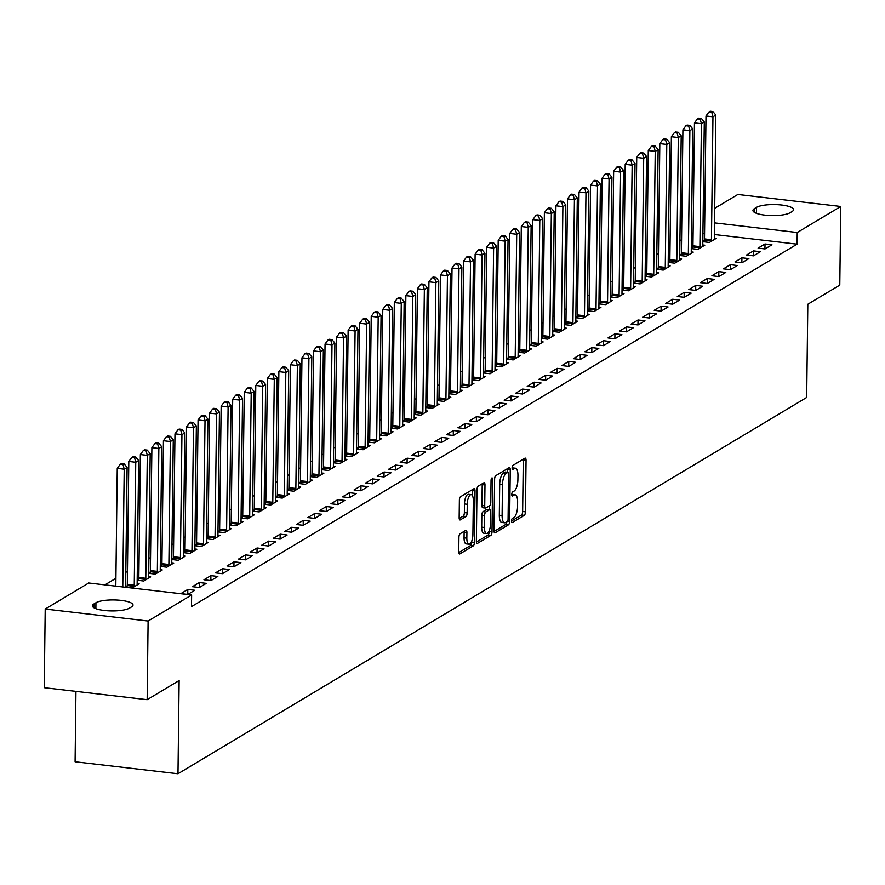 <?xml version="1.0" encoding="UTF-8"?>
<svg xmlns="http://www.w3.org/2000/svg" width="885" height="885" viewBox="0 0 885 885"><rect width="100%" height="100%" fill="white"/><g stroke="black" fill="none" stroke-linecap="round" stroke-linejoin="round"><path stroke-width="1.33" d="M511.453 521.044A2.069 0.763 96.6 0 0 512.006 522.626A2.069 0.763 96.6 0 0 512.227 522.57L524.263 515.369A2.954 1.084 96.6 0 0 525.424 511.829L526.055 460.366A2.954 1.084 96.6 0 0 525.27 458.109A2.954 1.084 96.6 0 0 524.96 458.187L512.924 465.388A2.069 0.763 96.6 0 0 512.105 467.866A2.069 0.763 96.6 0 0 512.658 469.448A2.069 0.763 96.6 0 0 512.869 469.393L514.428 468.464A9.458 3.485 96.6 0 1 515.413 468.209A9.458 3.485 96.6 0 1 517.946 475.433L517.891 479.725A9.458 3.485 96.6 0 1 514.152 491.042L512.592 491.983A2.069 0.763 96.6 0 0 511.773 494.461A2.069 0.763 96.6 0 0 512.338 496.031A2.069 0.763 96.6 0 0 512.548 495.987L514.108 495.047A9.458 3.485 96.6 0 1 515.092 494.803A9.458 3.485 96.6 0 1 517.614 502.027L517.57 506.32A9.458 3.485 96.6 0 1 513.831 517.636L512.271 518.577A2.069 0.763 96.6 0 0 511.453 521.044L521.486 515.048A2.954 1.084 96.6 0 0 522.648 511.508L523.278 460.034A2.954 1.084 96.6 0 0 523.234 459.215M460.089 533.766A2.954 1.084 96.6 0 0 458.917 537.306L458.751 551.742A2.954 1.084 96.6 0 0 459.536 553.999A2.954 1.084 96.6 0 0 459.846 553.922L473.209 545.923A2.954 1.084 96.6 0 0 474.382 542.383L475.013 490.921A2.954 1.084 96.6 0 0 474.216 488.664A2.954 1.084 96.6 0 0 473.917 488.73L460.543 496.739A2.954 1.084 96.6 0 0 459.37 500.279L459.16 517.714A2.954 1.084 96.6 0 0 459.957 519.971A2.954 1.084 96.6 0 0 460.255 519.904L465.986 516.475A2.954 1.084 96.6 0 0 467.147 512.935L467.258 504.284A7.91 2.909 96.6 0 1 471.207 494.615A7.91 2.909 96.6 0 1 473.32 500.656L472.9 534.54A7.91 2.909 96.6 0 1 468.962 544.209A7.91 2.909 96.6 0 1 466.837 538.168L466.915 532.527A2.954 1.084 96.6 0 0 466.118 530.27A2.954 1.084 96.6 0 0 465.809 530.336L460.089 533.766M191.636 594.986L148.105 621.038L45.212 609.046L88.732 582.994L191.636 594.986L191.492 606.634L797.086 244.171L797.23 232.512L714.527 222.876M714.704 208.329L737.847 194.479L840.75 206.47L839.788 285.114L807.817 304.252L806.678 397.476L177.985 773.767L179.124 680.543L147.153 699.681L148.105 621.038M840.75 206.47L797.23 232.512M493.985 530.646A2.954 1.084 96.6 0 0 494.781 532.914A2.954 1.084 96.6 0 0 495.08 532.836L508.455 524.827A2.954 1.084 96.6 0 0 509.627 521.287L510.247 469.824A2.954 1.084 96.6 0 0 509.461 467.568A2.954 1.084 96.6 0 0 509.152 467.645L495.788 475.643A2.954 1.084 96.6 0 0 494.615 479.183L493.985 530.646M490.832 535.381L477.469 543.379A2.954 1.084 96.6 0 1 477.159 543.456A2.954 1.084 96.6 0 1 476.362 541.2L476.993 489.726A2.954 1.084 96.6 0 1 478.166 486.197L483.885 482.767A2.954 1.084 96.6 0 1 484.195 482.69A2.954 1.084 96.6 0 1 484.98 484.947L484.726 505.822A2.954 1.084 96.6 0 0 485.522 508.078A2.954 1.084 96.6 0 0 485.821 508.001L489.626 505.733A2.954 1.084 96.6 0 0 490.788 502.193L491.053 480.466A2.069 0.763 96.6 0 1 492.093 477.933A2.069 0.763 96.6 0 1 492.646 479.515L492.005 531.841A2.954 1.084 96.6 0 1 490.832 535.381L488.055 535.049L476.407 542.018M75.944 691.384L75.092 761.775L177.985 773.767M194.755 590.262L187.808 589.454L180.883 593.603L187.83 594.41L194.755 590.262M127.13 586.003L125.637 586.888M125.637 587.164L132.208 587.928L139.144 583.779L137.142 583.547M217.843 576.445L210.895 575.637L203.97 579.775L210.918 580.593L217.843 576.445M150.218 572.175L148.724 573.071M148.724 573.336L155.295 574.111L162.232 569.962L160.229 569.73M240.941 562.628L233.983 561.809L227.058 565.957L234.005 566.765L240.941 562.628M173.305 558.358L171.812 559.254M171.812 559.519L178.394 560.293L185.319 556.145L183.317 555.913M264.029 548.811L257.07 547.992L250.145 552.14L257.092 552.948L264.029 548.811M196.393 544.54L194.899 545.437M194.899 545.702L201.481 546.465L208.406 542.328L206.404 542.096M287.116 534.982L280.158 534.175L273.233 538.323L280.191 539.131L287.116 534.982M219.48 530.723L217.987 531.62M217.987 531.885L224.569 532.648L231.494 528.5L229.492 528.268M310.204 521.165L303.245 520.358L296.32 524.506L303.278 525.314L310.204 521.165M242.567 516.906L241.074 517.791M241.074 518.068L247.656 518.831L254.581 514.683L252.579 514.451M333.291 507.348L326.333 506.541L319.408 510.689L326.366 511.497L333.291 507.348M265.655 503.089L264.161 503.974M264.161 504.251L270.744 505.014L277.669 500.866L275.666 500.633M356.378 493.531L349.42 492.724L342.495 496.861L349.453 497.68L356.378 493.531M288.742 489.261L287.249 490.157M287.249 490.423L293.831 491.197L300.756 487.049L298.754 486.816M379.466 479.714L372.508 478.896L365.582 483.044L372.541 483.852L379.466 479.714M311.83 475.444L310.336 476.34M310.336 476.606L316.918 477.38L323.844 473.232L321.841 472.999M402.553 465.897L395.595 465.079L388.67 469.227L395.628 470.035L402.553 465.897M334.917 461.627L333.424 462.523M333.424 462.789L340.006 463.552L346.931 459.415L344.929 459.182M425.641 452.069L418.682 451.262L411.757 455.41L418.716 456.217L425.641 452.069M358.005 447.81L356.511 448.706M356.511 448.972L363.093 449.735L370.019 445.586L368.016 445.354M448.728 438.252L441.781 437.444L434.845 441.593L441.803 442.4L448.728 438.252M381.092 433.993L379.599 434.878M379.599 435.154L386.181 435.918L393.106 431.769L391.104 431.537M471.816 424.435L464.868 423.627L457.932 427.776L464.89 428.583L471.816 424.435M404.18 420.176L402.697 421.061M402.686 421.337L409.268 422.101L416.193 417.952L414.191 417.72M494.903 410.618L487.956 409.81L481.02 413.948L487.978 414.766L494.903 410.618M427.278 406.348L425.785 407.244M425.773 407.509L432.356 408.284L439.281 404.135L437.278 403.903M517.99 396.801L511.043 395.982L504.118 400.131L511.065 400.938L517.99 396.801M450.365 392.531L448.872 393.427M448.861 393.692L455.443 394.467L462.368 390.318L460.366 390.086M541.078 382.984L534.131 382.165L527.206 386.314L534.153 387.121L541.078 382.984M473.453 378.714L471.959 379.61M471.948 379.875L478.531 380.638L485.456 376.501L483.453 376.258M564.165 369.156L557.218 368.348L550.293 372.497L557.24 373.304L564.165 369.156M496.54 364.897L495.047 365.793M495.036 366.058L501.618 366.821L508.543 362.673L506.541 362.441M587.253 355.339L580.306 354.531L573.38 358.679L580.328 359.487L587.253 355.339M519.628 351.079L518.134 351.964M518.134 352.241L524.705 353.004L531.631 348.856L529.628 348.624M610.34 341.522L603.393 340.714L596.468 344.862L603.415 345.67L610.34 341.522M542.715 337.251L541.222 338.147M541.222 338.424L547.793 339.187L554.718 335.039L552.716 334.807M633.428 327.704L626.48 326.897L619.555 331.034L626.503 331.853L633.428 327.704M565.803 323.434L564.309 324.33M564.309 324.596L570.88 325.37L577.817 321.222L575.814 320.99M656.515 313.887L649.568 313.069L642.643 317.217L649.59 318.025L656.515 313.887M588.89 309.617L587.397 310.513M587.397 310.779L593.968 311.542L600.904 307.405L598.902 307.172M679.614 300.059L672.655 299.252L665.73 303.4L672.677 304.208L679.614 300.059M611.978 295.8L610.484 296.696M610.484 296.962L617.066 297.725L623.991 293.588L621.989 293.344M702.701 286.242L695.743 285.435L688.818 289.583L695.765 290.391L702.701 286.242M635.065 281.983L633.572 282.879M633.572 283.145L640.154 283.908L647.079 279.76L645.077 279.527M725.788 272.425L718.83 271.618L711.905 275.766L718.852 276.574L725.788 272.425M658.152 268.166L656.659 269.051M656.659 269.328L663.241 270.091L670.166 265.942L668.164 265.71M748.876 258.608L741.918 257.8L734.992 261.938L741.951 262.757L748.876 258.608M681.24 254.338L679.746 255.234M679.746 255.5L686.329 256.274L693.254 252.125L691.251 251.893M771.963 244.791L765.005 243.983L758.08 248.121L765.038 248.939L771.963 244.791M704.327 240.521L702.834 241.417M702.834 241.682L709.416 242.457L716.341 238.308L714.339 238.076M797.086 244.171L714.383 234.525M704.571 233.386L702.933 233.197M693.11 232.821L691.473 233.806M681.572 239.724L679.923 240.709M670.022 246.638L668.385 247.623M658.484 253.552L656.836 254.526M646.935 260.455L645.298 261.44M635.397 267.37L633.748 268.354M623.848 274.273L622.21 275.257M612.309 281.187L610.661 282.171M600.76 288.09L599.123 289.074M589.222 295.004L587.574 295.988M577.673 301.918L576.024 302.902M566.135 308.821L564.486 309.805M554.585 315.735L552.937 316.719M543.047 322.638L541.399 323.622M531.498 329.552L529.849 330.536M519.949 336.466L518.311 337.451M508.41 343.369L506.762 344.353M496.861 350.283L495.224 351.268M485.323 357.186L483.675 358.171M473.774 364.1L472.136 365.085M462.235 371.003L460.587 371.988M450.686 377.917L449.049 378.902M439.148 384.831L437.5 385.816M427.599 391.734L425.962 392.719M416.061 398.648L414.412 399.633M404.511 405.551L402.874 406.536M392.973 412.465L391.325 413.45M381.424 419.379L379.787 420.364M369.886 426.282L368.237 427.267M358.337 433.196L356.688 434.181M346.798 440.099L345.15 441.084M335.249 447.013L333.601 447.998M323.711 453.928L322.063 454.901M312.162 460.831L310.513 461.815M300.612 467.745L298.975 468.729M289.074 474.648L287.426 475.632M277.525 481.562L275.888 482.546M265.987 488.465L264.338 489.449M254.438 495.379L252.8 496.363M242.899 502.293L241.251 503.277M231.35 509.196L229.713 510.18M219.812 516.11L218.164 517.094M208.263 523.013L206.625 523.997M196.724 529.927L195.076 530.912M185.175 536.841L183.538 537.814M173.637 543.744L171.989 544.729M162.088 550.658L160.45 551.643M150.55 557.561L148.901 558.546M139 564.475L137.352 565.46M127.462 571.378L125.814 572.363M115.913 578.292L104.906 584.885M692.789 247.435L691.296 248.331M691.285 248.596L697.867 249.36L704.792 245.211L702.79 244.979M760.414 251.694L753.467 250.886L746.542 255.035L753.489 255.842L760.414 251.694M669.702 261.252L668.208 262.148M668.197 262.414L674.779 263.177L681.704 259.039L679.702 258.807M737.327 265.522L730.379 264.703L723.454 268.852L730.402 269.659L737.327 265.522M646.614 275.069L645.121 275.965M645.11 276.231L651.692 277.005L658.617 272.857L656.615 272.624M714.239 279.339L707.292 278.521L700.356 282.669L707.314 283.477L714.239 279.339M623.516 288.886L622.033 289.782M622.022 290.048L628.604 290.822L635.53 286.674L633.527 286.441M691.152 293.156L684.205 292.349L677.268 296.486L684.227 297.305L691.152 293.156M600.428 302.714L598.935 303.599M598.935 303.876L605.517 304.639L612.442 300.491L610.44 300.258M668.064 306.973L661.106 306.166L654.181 310.314L661.139 311.122L668.064 306.973M577.341 316.531L575.847 317.416M575.847 317.693L582.43 318.456L589.355 314.308L587.352 314.075M644.977 320.79L638.019 319.983L631.093 324.131L638.052 324.939L644.977 320.79M554.253 330.348L552.76 331.244M552.76 331.51L559.342 332.273L566.267 328.125L564.265 327.892M621.889 334.607L614.931 333.8L608.006 337.948L614.964 338.756L621.889 334.607M531.166 344.165L529.673 345.062M529.673 345.327L536.255 346.09L543.18 341.953L541.178 341.721M598.802 348.436L591.844 347.617L584.919 351.765L591.877 352.573L598.802 348.436M508.078 357.983L506.585 358.879M506.585 359.144L513.167 359.918L520.092 355.77L518.09 355.538M575.715 362.253L568.756 361.445L561.831 365.582L568.789 366.401L575.715 362.253M484.991 371.8L483.498 372.696M483.498 372.961L490.08 373.735L497.005 369.587L495.003 369.355M552.627 376.07L545.669 375.262L538.744 379.399L545.702 380.218L552.627 376.07M461.904 385.628L460.41 386.513M460.41 386.789L466.992 387.553L473.917 383.404L471.915 383.172M529.54 389.887L522.581 389.079L515.656 393.228L522.615 394.035L529.54 389.887M438.816 399.445L437.323 400.341M437.323 400.606L443.905 401.37L450.83 397.221L448.828 396.989M506.452 403.704L499.494 402.896L492.569 407.045L499.527 407.852L506.452 403.704M415.729 413.262L414.235 414.158M414.235 414.423L420.817 415.187L427.743 411.049L425.74 410.806M483.365 417.521L476.407 416.713L469.481 420.862L476.429 421.669L483.365 417.521M392.641 427.079L391.148 427.975M391.148 428.24L397.73 429.004L404.655 424.866L402.653 424.634M460.277 431.349L453.319 430.53L446.394 434.679L453.341 435.486L460.277 431.349M369.554 440.896L368.06 441.792M368.06 442.058L374.632 442.832L381.568 438.683L379.565 438.451M437.179 445.166L430.232 444.358L423.307 448.496L430.254 449.315L437.179 445.166M346.466 454.713L344.973 455.609M344.973 455.875L351.544 456.649L358.48 452.5L356.478 452.268M414.091 458.983L407.144 458.176L400.219 462.313L407.166 463.132L414.091 458.983M323.379 468.541L321.886 469.426M321.886 469.703L328.457 470.466L335.382 466.318L333.38 466.085M391.004 472.8L384.057 471.993L377.132 476.141L384.079 476.949L391.004 472.8M300.292 482.358L298.798 483.254M298.798 483.52L305.369 484.283L312.294 480.135L310.292 479.902M367.917 486.617L360.969 485.81L354.044 489.958L360.991 490.766L367.917 486.617M277.204 496.175L275.711 497.071M275.7 497.337L282.282 498.1L289.207 493.963L287.205 493.719M344.829 500.434L337.882 499.627L330.957 503.775L337.904 504.583L344.829 500.434M254.117 509.992L252.623 510.888M252.612 511.154L259.194 511.917L266.12 507.78L264.117 507.548M321.742 514.262L314.794 513.444L307.869 517.592L314.817 518.4L321.742 514.262M231.029 523.809L229.536 524.705M229.525 524.971L236.107 525.745L243.032 521.597L241.03 521.365M298.654 528.079L291.707 527.272L284.782 531.409L291.729 532.228L298.654 528.079M207.942 537.626L206.448 538.523M206.437 538.788L213.019 539.562L219.945 535.414L217.942 535.182M275.567 541.897L268.62 541.089L261.695 545.226L268.642 546.045L275.567 541.897M184.843 551.455L183.361 552.34M183.35 552.616L189.932 553.379L196.857 549.231L194.855 548.999M252.479 555.714L245.532 554.906L238.596 559.054L245.554 559.862L252.479 555.714M161.756 565.272L160.273 566.168M160.262 566.433L166.845 567.197L173.77 563.048L171.767 562.816M229.392 569.531L222.445 568.723L215.509 572.872L222.467 573.679L229.392 569.531M138.668 579.089L137.175 579.985M137.175 580.25L143.757 581.014L150.682 576.876L148.68 576.633M206.305 583.348L199.346 582.54L192.421 586.689L199.379 587.496L206.305 583.348M129.464 608.128A19.271 4.879 -179.3 0 1 107.87 610.794A19.271 4.879 -179.3 0 1 92.394 605.827A19.271 4.879 -179.3 0 1 93.865 603.979L95.945 602.74A19.271 4.879 -179.3 0 1 117.539 600.074A19.271 4.879 -179.3 0 1 133.016 605.052A19.271 4.879 -179.3 0 1 131.544 606.889L129.464 608.128M147.153 699.681L44.25 687.7L45.212 609.046M703.155 215.243L704.803 214.258M756.498 207.378A19.271 4.879 -179.3 0 1 778.092 204.712A19.271 4.879 -179.3 0 1 793.568 209.69A19.271 4.879 -179.3 0 1 792.097 211.526L790.017 212.776A19.271 4.879 -179.3 0 1 768.423 215.442A19.271 4.879 -179.3 0 1 752.947 210.464A19.271 4.879 -179.3 0 1 754.418 208.628L756.498 207.378L756.421 213.307M704.714 221.737L703.077 221.549M765.005 243.983L764.95 248.928M753.467 250.886L753.4 255.831M741.918 257.8L741.862 262.745M730.379 264.703L730.313 269.648M718.83 271.618L718.775 276.562M707.292 278.521L707.226 283.477M695.743 285.435L695.687 290.38M684.205 292.349L684.138 297.294M672.655 299.252L672.6 304.197M661.106 306.166L661.051 311.111M649.568 313.069L649.513 318.014M638.019 319.983L637.963 324.928M626.48 326.897L626.414 331.842M614.931 333.8L614.876 338.745M603.393 340.714L603.327 345.659M591.844 347.617L591.788 352.562M580.306 354.531L580.239 359.476M568.756 361.445L568.701 366.39M557.218 368.348L557.152 373.293M545.669 375.262L545.614 380.207M534.131 382.165L534.064 387.11M522.581 389.079L522.526 394.024M511.043 395.982L510.977 400.938M499.494 402.896L499.439 407.841M487.956 409.81L487.889 414.755M476.407 416.713L476.351 421.658M464.868 423.627L464.802 428.572M453.319 430.53L453.264 435.475M441.781 437.444L441.715 442.389M430.232 444.358L430.176 449.303M418.682 451.262L418.627 456.206M407.144 458.176L407.078 463.12M395.595 465.079L395.54 470.023M384.057 471.993L383.99 476.938M372.508 478.896L372.452 483.852M360.969 485.81L360.903 490.755M349.42 492.724L349.365 497.669M337.882 499.627L337.816 504.572M326.333 506.541L326.277 511.486M314.794 513.444L314.728 518.389M303.245 520.358L303.19 525.303M291.707 527.272L291.641 532.217M280.158 534.175L280.102 539.12M268.62 541.089L268.553 546.034M257.07 547.992L257.015 552.937M245.532 554.906L245.466 559.851M233.983 561.809L233.928 566.765M222.445 568.723L222.378 573.668M210.895 575.637L210.84 580.582M199.346 582.54L199.291 587.485M187.808 589.454L187.742 594.399M515.092 494.803L512.304 494.483A9.458 3.485 96.6 0 0 511.773 494.527M515.413 468.209L512.636 467.888A9.458 3.485 96.6 0 0 512.105 467.933M507.437 472.269L507.47 469.504A2.954 1.084 96.6 0 0 507.426 468.674M494.029 531.476L505.678 524.506A2.954 1.084 96.6 0 0 506.784 521.862M507.26 521.575A2.069 0.763 96.6 0 0 508.078 519.097L508.632 473.917A2.069 0.763 96.6 0 0 508.078 472.336A2.069 0.763 96.6 0 0 507.857 472.391L506.22 473.375A9.458 3.485 96.6 0 0 502.481 484.692L502.105 515.579A9.458 3.485 96.6 0 0 504.627 522.803A9.458 3.485 96.6 0 0 505.612 522.559L507.26 521.575M505.49 472.114A2.069 0.763 96.6 0 0 505.291 472.015A2.069 0.763 96.6 0 0 505.081 472.07L507.857 472.391M504.627 522.803L501.85 522.482A9.458 3.485 96.6 0 1 499.317 515.247L499.693 484.372A9.458 3.485 96.6 0 1 503.432 473.055L505.081 472.07M483.044 507.68A2.954 1.084 96.6 0 1 482.734 507.758A2.954 1.084 96.6 0 1 481.949 505.501L482.203 484.626A2.954 1.084 96.6 0 0 482.159 483.796M489.538 505.777L489.493 509.616M489.228 530.712L489.217 531.509L492.005 531.841M484.46 527.482A7.91 2.909 96.6 0 0 486.584 533.522A7.91 2.909 96.6 0 0 490.522 523.854L490.666 511.917A2.954 1.084 96.6 0 0 489.881 509.66A2.954 1.084 96.6 0 0 489.571 509.738L485.776 512.006A2.954 1.084 96.6 0 0 484.604 515.546L484.46 527.482L481.683 527.161A7.91 2.909 96.6 0 0 483.796 533.201L486.584 533.522M487.381 509.483A2.954 1.084 96.6 0 0 487.104 509.329A2.954 1.084 96.6 0 0 486.794 509.406L489.571 509.738M481.683 527.161L481.827 515.214A2.954 1.084 96.6 0 1 483 511.685L486.794 509.406M488.055 535.049A2.954 1.084 96.6 0 0 489.217 531.509M468.962 544.209L466.174 543.888A7.91 2.909 96.6 0 1 464.061 537.848L464.127 532.195A2.954 1.084 96.6 0 0 464.083 531.376M471.207 494.615L468.419 494.295A7.91 2.909 96.6 0 0 464.47 503.963L467.258 504.284M459.204 518.544L463.198 516.154A2.954 1.084 96.6 0 0 464.371 512.614L464.47 503.963M472.17 495.257L472.236 490.589A2.954 1.084 96.6 0 0 472.192 489.77M458.784 552.572L470.433 545.602A2.954 1.084 96.6 0 0 471.605 542.062L471.605 541.399M714.472 239.426L714.405 239.038A3.009 1.106 -83.4 0 1 714.339 237.999L715.843 115.072L712.956 116.798L705.998 115.99L704.504 238.917A3.009 1.106 -83.4 0 1 704.405 240.056L704.128 241.837M711.783 112.251L712.934 111.565L710.157 111.233L708.996 111.93L711.783 112.251L712.956 116.798L711.452 239.724A3.009 1.106 -83.4 0 1 711.352 240.864L711.286 241.339M712.934 111.565L715.843 115.072M705.998 115.99L708.996 111.93M702.922 246.34L702.867 245.953A3.009 1.106 -83.4 0 1 702.79 244.913L704.294 121.986L701.407 123.712L694.459 122.893L692.955 245.831A3.009 1.106 -83.4 0 1 692.855 246.97L692.579 248.74M700.234 119.165L701.396 118.468L698.608 118.147L697.457 118.833L700.234 119.165L701.407 123.712L699.902 246.638A3.009 1.106 -83.4 0 1 699.814 247.778L699.736 248.243M701.396 118.468L704.294 121.986M694.459 122.893L697.457 118.833M691.384 253.243L691.318 252.856A3.009 1.106 -83.4 0 1 691.251 251.816L692.756 128.889L689.869 130.615L682.91 129.807L681.406 252.734A3.009 1.106 -83.4 0 1 681.317 253.873L681.041 255.654M688.696 126.068L689.846 125.382L687.07 125.05L685.908 125.747L688.696 126.068L689.869 130.615L688.364 253.552A3.009 1.106 -83.4 0 1 688.264 254.681L688.198 255.157M689.846 125.382L692.756 128.889M682.91 129.807L685.908 125.747M679.835 260.157L679.78 259.77A3.009 1.106 -83.4 0 1 679.702 258.73L681.207 135.803L678.319 137.529L671.372 136.721L669.868 259.648A3.009 1.106 -83.4 0 1 669.768 260.787L669.491 262.568M677.147 132.982L678.297 132.285L675.52 131.965L674.37 132.65L677.147 132.982L678.319 137.529L676.815 260.455A3.009 1.106 -83.4 0 1 676.726 261.595L676.649 262.06M678.297 132.285L681.207 135.803M671.372 136.721L674.37 132.65M668.297 267.06L668.23 266.673A3.009 1.106 -83.4 0 1 668.164 265.644L669.668 142.706L666.781 144.432L659.823 143.624L658.318 266.562A3.009 1.106 -83.4 0 1 658.23 267.69L657.942 269.471M665.608 139.885L666.759 139.199L663.982 138.879L662.821 139.564L665.608 139.885L666.781 144.432L665.277 267.37A3.009 1.106 -83.4 0 1 665.177 268.509L665.111 268.974M666.759 139.199L669.668 142.706M659.823 143.624L662.821 139.564M656.747 273.974L656.692 273.587A3.009 1.106 -83.4 0 1 656.615 272.547L658.119 149.62L655.232 151.346L648.285 150.538L646.78 273.465A3.009 1.106 -83.4 0 1 646.681 274.604L646.404 276.385M654.059 146.799L655.21 146.102L652.433 145.782L651.283 146.479L654.059 146.799L655.232 151.346L653.727 274.273A3.009 1.106 -83.4 0 1 653.639 275.412L653.561 275.877M655.21 146.102L658.119 149.62M648.285 150.538L651.283 146.479M645.209 280.877L645.143 280.501A3.009 1.106 -83.4 0 1 645.077 279.461L646.581 156.523L643.694 158.26L636.735 157.441L635.231 280.379A3.009 1.106 -83.4 0 1 635.142 281.507L634.855 283.288M642.521 153.713L643.672 153.016L640.884 152.696L639.733 153.382L642.521 153.713L643.694 158.26L642.189 281.187A3.009 1.106 -83.4 0 1 642.09 282.326L642.012 282.791M643.672 153.016L646.581 156.523M636.735 157.441L639.733 153.382M633.66 287.791L633.605 287.404A3.009 1.106 -83.4 0 1 633.527 286.364L635.032 163.437L632.144 165.163L625.197 164.356L623.693 287.282A3.009 1.106 -83.4 0 1 623.593 288.422L623.317 290.203M630.972 160.616L632.122 159.931L629.346 159.599L628.195 160.296L630.972 160.616L632.144 165.163L630.64 288.09A3.009 1.106 -83.4 0 1 630.551 289.229L630.474 289.705M632.122 159.931L635.032 163.437M625.197 164.356L628.195 160.296M622.122 294.705L622.055 294.318A3.009 1.106 -83.4 0 1 621.989 293.278L623.482 170.351L620.606 172.077L613.648 171.27L612.143 294.196A3.009 1.106 -83.4 0 1 612.055 295.336L611.767 297.117M619.423 167.53L620.584 166.834L617.796 166.513L616.646 167.199L619.423 167.53L620.606 172.077L619.102 295.004A3.009 1.106 -83.4 0 1 619.002 296.143L618.925 296.608M620.584 166.834L623.482 170.351M613.648 171.27L616.646 167.199M610.573 301.608L610.517 301.221A3.009 1.106 -83.4 0 1 610.44 300.192L611.944 177.254L609.057 178.98L602.11 178.173L600.605 301.099A3.009 1.106 -83.4 0 1 600.506 302.239L600.229 304.02M607.884 174.434L609.035 173.748L606.258 173.427L605.108 174.113L607.884 174.434L609.057 178.98L607.553 301.918A3.009 1.106 -83.4 0 1 607.464 303.046L607.387 303.522M609.035 173.748L611.944 177.254M602.11 178.173L605.108 174.113M599.034 308.522L598.968 308.135A3.009 1.106 -83.4 0 1 598.902 307.095L600.395 184.168L597.519 185.894L590.561 185.087L589.056 308.013A3.009 1.106 -83.4 0 1 588.967 309.153L588.68 310.934M596.335 181.348L597.497 180.651L594.709 180.33L593.558 181.027L596.335 181.348L597.519 185.894L596.014 308.821A3.009 1.106 -83.4 0 1 595.915 309.96L595.837 310.425M597.497 180.651L600.395 184.168M590.561 185.087L593.558 181.027M587.485 315.425L587.419 315.038A3.009 1.106 -83.4 0 1 587.352 314.009L588.857 191.071L585.97 192.808L579.022 191.99L577.518 314.927A3.009 1.106 -83.4 0 1 577.418 316.056L577.142 317.837M584.797 188.251L585.947 187.565L583.171 187.244L582.02 187.93L584.797 188.251L585.97 192.808L584.465 315.735A3.009 1.106 -83.4 0 1 584.365 316.874L584.299 317.339M585.947 187.565L588.857 191.071M579.022 191.99L582.02 187.93M575.947 322.339L575.881 321.952A3.009 1.106 -83.4 0 1 575.814 320.912L577.308 197.986L574.42 199.711L567.473 198.904L565.969 321.83A3.009 1.106 -83.4 0 1 565.869 322.97L565.592 324.751M573.248 195.165L574.409 194.479L571.621 194.147L570.471 194.844L573.248 195.165L574.42 199.711L572.927 322.638A3.009 1.106 -83.4 0 1 572.827 323.777L572.75 324.253M574.409 194.479L577.308 197.986M567.473 198.904L570.471 194.844M564.398 329.253L564.331 328.866A3.009 1.106 -83.4 0 1 564.265 327.826L565.769 204.9L562.882 206.625L555.924 205.807L554.43 328.744A3.009 1.106 -83.4 0 1 554.331 329.884L554.054 331.665M561.709 202.079L562.86 201.382L560.083 201.061L558.922 201.747L561.709 202.079L562.882 206.625L561.378 329.552A3.009 1.106 -83.4 0 1 561.278 330.691L561.212 331.156M562.86 201.382L565.769 204.9M555.924 205.807L558.922 201.747M552.859 336.156L552.793 335.769A3.009 1.106 -83.4 0 1 552.727 334.729L554.22 211.803L551.333 213.528L544.386 212.721L542.881 335.647A3.009 1.106 -83.4 0 1 542.782 336.787L542.505 338.568M550.16 208.982L551.322 208.296L548.534 207.964L547.384 208.661L550.16 208.982L551.333 213.528L549.839 336.466A3.009 1.106 -83.4 0 1 549.74 337.594L549.662 338.07M551.322 208.296L554.22 211.803M544.386 212.721L547.384 208.661M541.31 343.07L541.244 342.683A3.009 1.106 -83.4 0 1 541.178 341.643L542.682 218.717L539.795 220.442L532.836 219.635L531.343 342.561A3.009 1.106 -83.4 0 1 531.243 343.701L530.967 345.482M538.622 215.896L539.773 215.199L536.996 214.878L535.834 215.564L538.622 215.896L539.795 220.442L538.29 343.369A3.009 1.106 -83.4 0 1 538.191 344.508L538.124 344.973M539.773 215.199L542.682 218.717M532.836 219.635L535.834 215.564M529.772 349.973L529.706 349.586A3.009 1.106 -83.4 0 1 529.628 348.557L531.133 225.62L528.245 227.345L521.298 226.538L519.794 349.475A3.009 1.106 -83.4 0 1 519.694 350.604L519.418 352.385M527.073 222.799L528.234 222.113L525.447 221.792L524.296 222.478L527.073 222.799L528.245 227.345L526.752 350.283A3.009 1.106 -83.4 0 1 526.652 351.422L526.575 351.887M528.234 222.113L531.133 225.62M521.298 226.538L524.296 222.478M518.223 356.887L518.156 356.5A3.009 1.106 -83.4 0 1 518.09 355.46L519.595 232.534L516.707 234.259L509.749 233.452L508.255 356.378A3.009 1.106 -83.4 0 1 508.156 357.518L507.879 359.299M515.535 229.713L516.685 229.016L513.908 228.695L512.747 229.392L515.535 229.713L516.707 234.259L515.203 357.186A3.009 1.106 -83.4 0 1 515.103 358.325L515.037 358.79M516.685 229.016L519.595 232.534M509.749 233.452L512.747 229.392M506.674 363.801L506.618 363.414A3.009 1.106 -83.4 0 1 506.541 362.374L508.045 239.448L505.158 241.174L498.211 240.355L496.706 363.292A3.009 1.106 -83.4 0 1 496.607 364.432L496.33 366.202M503.985 236.627L505.147 235.93L502.359 235.609L501.209 236.295L503.985 236.627L505.158 241.174L503.665 364.1A3.009 1.106 -83.4 0 1 503.565 365.24L503.488 365.704M505.147 235.93L508.045 239.448M498.211 240.355L501.209 236.295M495.135 370.704L495.069 370.317A3.009 1.106 -83.4 0 1 495.003 369.277L496.507 246.351L493.62 248.077L486.661 247.269L485.168 370.195A3.009 1.106 -83.4 0 1 485.069 371.335L484.792 373.116M492.447 243.53L493.598 242.844L490.821 242.512L489.659 243.209L492.447 243.53L493.62 248.077L492.115 371.014A3.009 1.106 -83.4 0 1 492.016 372.142L491.949 372.618M493.598 242.844L496.507 246.351M486.661 247.269L489.659 243.209M483.586 377.618L483.531 377.231A3.009 1.106 -83.4 0 1 483.453 376.191L484.958 253.265L482.071 254.991L475.123 254.183L473.619 377.11A3.009 1.106 -83.4 0 1 473.519 378.249L473.243 380.03M480.898 250.444L482.059 249.747L479.272 249.426L478.121 250.112L480.898 250.444L482.071 254.991L480.566 377.917A3.009 1.106 -83.4 0 1 480.478 379.057L480.4 379.521M482.059 249.747L484.958 253.265M475.123 254.183L478.121 250.112M472.048 384.521L471.982 384.134A3.009 1.106 -83.4 0 1 471.915 383.105L473.42 260.168L470.532 261.894L463.574 261.086L462.07 384.013A3.009 1.106 -83.4 0 1 461.981 385.152L461.704 386.933M469.36 257.347L470.51 256.661L467.734 256.34L466.572 257.026L469.36 257.347L470.532 261.894L469.028 384.831A3.009 1.106 -83.4 0 1 468.928 385.971L468.862 386.435M470.51 256.661L473.42 260.168M463.574 261.086L466.572 257.026M460.499 391.435L460.443 391.048A3.009 1.106 -83.4 0 1 460.366 390.008L461.87 267.082L458.983 268.808L452.036 268L450.531 390.927A3.009 1.106 -83.4 0 1 450.432 392.066L450.155 393.847M457.81 264.261L458.961 263.564L456.184 263.243L455.034 263.94L457.81 264.261L458.983 268.808L457.479 391.734A3.009 1.106 -83.4 0 1 457.39 392.874L457.313 393.338M458.961 263.564L461.87 267.082M452.036 268L455.034 263.94M448.96 398.338L448.894 397.951A3.009 1.106 -83.4 0 1 448.828 396.923L450.332 273.985L447.445 275.722L440.487 274.903L438.982 397.841A3.009 1.106 -83.4 0 1 438.894 398.969L438.606 400.75M446.272 271.164L447.423 270.478L444.646 270.157L443.485 270.843L446.272 271.164L447.445 275.722L445.94 398.648A3.009 1.106 -83.4 0 1 445.841 399.788L445.774 400.252M447.423 270.478L450.332 273.985M440.487 274.903L443.485 270.843M437.411 405.253L437.356 404.865A3.009 1.106 -83.4 0 1 437.278 403.826L438.783 280.899L435.896 282.625L428.948 281.817L427.444 404.744A3.009 1.106 -83.4 0 1 427.344 405.883L427.068 407.664M434.723 278.078L435.874 277.392L433.097 277.06L431.946 277.757L434.723 278.078L435.896 282.625L434.391 405.551A3.009 1.106 -83.4 0 1 434.303 406.691L434.225 407.166M435.874 277.392L438.783 280.899M428.948 281.817L431.946 277.757M425.873 412.167L425.807 411.779A3.009 1.106 -83.4 0 1 425.74 410.74L427.245 287.813L424.358 289.539L417.399 288.731L415.895 411.658A3.009 1.106 -83.4 0 1 415.806 412.797L415.519 414.578M423.185 284.992L424.335 284.295L421.548 283.974L420.397 284.66L423.185 284.992L424.358 289.539L422.853 412.465A3.009 1.106 -83.4 0 1 422.753 413.605L422.676 414.069M424.335 284.295L427.245 287.813M417.399 288.731L420.397 284.66M414.324 419.07L414.269 418.682A3.009 1.106 -83.4 0 1 414.191 417.643L415.696 294.716L412.808 296.442L405.861 295.634L404.356 418.561A3.009 1.106 -83.4 0 1 404.257 419.7L403.98 421.481M411.636 291.895L412.786 291.209L410.009 290.877L408.859 291.574L411.636 291.895L412.808 296.442L411.304 419.379A3.009 1.106 -83.4 0 1 411.215 420.508L411.138 420.983M412.786 291.209L415.696 294.716M405.861 295.634L408.859 291.574M402.786 425.984L402.719 425.596A3.009 1.106 -83.4 0 1 402.653 424.557L404.146 301.63L401.27 303.356L394.312 302.548L392.807 425.475A3.009 1.106 -83.4 0 1 392.719 426.614L392.431 428.395M400.086 298.809L401.248 298.112L398.46 297.791L397.31 298.477L400.086 298.809L401.27 303.356L399.766 426.282A3.009 1.106 -83.4 0 1 399.666 427.422L399.589 427.886M401.248 298.112L404.146 301.63M394.312 302.548L397.31 298.477M391.236 432.887L391.181 432.499A3.009 1.106 -83.4 0 1 391.104 431.471L392.608 308.533L389.721 310.27L382.774 309.451L381.269 432.389A3.009 1.106 -83.4 0 1 381.169 433.517L380.893 435.298M388.548 305.712L389.699 305.026L386.922 304.705L385.772 305.391L388.548 305.712L389.721 310.27L388.216 433.196A3.009 1.106 -83.4 0 1 388.128 434.336L388.05 434.8M389.699 305.026L392.608 308.533M382.774 309.451L385.772 305.391M379.698 439.801L379.632 439.414A3.009 1.106 -83.4 0 1 379.565 438.374L381.059 315.447L378.183 317.173L371.224 316.365L369.72 439.292A3.009 1.106 -83.4 0 1 369.631 440.431L369.344 442.212M376.999 312.626L378.16 311.94L375.373 311.608L374.222 312.305L376.999 312.626L378.183 317.173L376.678 440.099A3.009 1.106 -83.4 0 1 376.579 441.239L376.501 441.703M378.16 311.94L381.059 315.447M371.224 316.365L374.222 312.305M368.149 446.715L368.083 446.328A3.009 1.106 -83.4 0 1 368.016 445.288L369.521 322.361L366.633 324.087L359.686 323.268L358.182 446.206A3.009 1.106 -83.4 0 1 358.082 447.345L357.805 449.115M365.461 319.54L366.611 318.843L363.835 318.523L362.684 319.208L365.461 319.54L366.633 324.087L365.129 447.013A3.009 1.106 -83.4 0 1 365.029 448.153L364.963 448.618M366.611 318.843L369.521 322.361M359.686 323.268L362.684 319.208M356.611 453.618L356.544 453.231A3.009 1.106 -83.4 0 1 356.478 452.191L357.971 329.264L355.084 330.99L348.137 330.182L346.632 453.109A3.009 1.106 -83.4 0 1 346.533 454.248L346.256 456.029M353.911 326.443L355.073 325.757L352.285 325.426L351.135 326.123L353.911 326.443L355.084 330.99L353.591 453.928A3.009 1.106 -83.4 0 1 353.491 455.056L353.414 455.532M355.073 325.757L357.971 329.264M348.137 330.182L351.135 326.123M345.062 460.532L344.995 460.145A3.009 1.106 -83.4 0 1 344.929 459.105L346.433 336.178L343.546 337.904L336.588 337.096L335.094 460.023A3.009 1.106 -83.4 0 1 334.995 461.162L334.718 462.944M342.373 333.357L343.524 332.66L340.747 332.34L339.586 333.026L342.373 333.357L343.546 337.904L342.041 460.831A3.009 1.106 -83.4 0 1 341.942 461.97L341.875 462.435M343.524 332.66L346.433 336.178M336.588 337.096L339.586 333.026M333.523 467.435L333.457 467.048A3.009 1.106 -83.4 0 1 333.391 466.019L334.884 343.081L331.997 344.807L325.049 343.999L323.545 466.926A3.009 1.106 -83.4 0 1 323.445 468.065L323.169 469.846M330.824 340.26L331.986 339.574L329.198 339.254L328.047 339.94L330.824 340.26L331.997 344.807L330.503 467.745A3.009 1.106 -83.4 0 1 330.404 468.884L330.326 469.349M331.986 339.574L334.884 343.081M325.049 343.999L328.047 339.94M321.974 474.349L321.908 473.962A3.009 1.106 -83.4 0 1 321.841 472.922L323.346 349.995L320.459 351.721L313.5 350.914L312.007 473.84A3.009 1.106 -83.4 0 1 311.907 474.979L311.631 476.761M319.286 347.174L320.436 346.477L317.66 346.157L316.498 346.854L319.286 347.174L320.459 351.721L318.954 474.648A3.009 1.106 -83.4 0 1 318.854 475.787L318.788 476.252M320.436 346.477L323.346 349.995M313.5 350.914L316.498 346.854M310.436 481.252L310.37 480.876A3.009 1.106 -83.4 0 1 310.292 479.836L311.797 356.898L308.909 358.635L301.962 357.817L300.458 480.754A3.009 1.106 -83.4 0 1 300.358 481.882L300.081 483.664M307.737 354.077L308.898 353.392L306.11 353.071L304.96 353.757L307.737 354.077L308.909 358.635L307.416 481.562A3.009 1.106 -83.4 0 1 307.316 482.701L307.239 483.166M308.898 353.392L311.797 356.898M301.962 357.817L304.96 353.757M298.887 488.166L298.82 487.779A3.009 1.106 -83.4 0 1 298.754 486.739L300.258 363.812L297.371 365.538L290.413 364.731L288.919 487.657A3.009 1.106 -83.4 0 1 288.82 488.797L288.543 490.578M296.198 360.991L297.349 360.306L294.572 359.974L293.411 360.671L296.198 360.991L297.371 365.538L295.867 488.465A3.009 1.106 -83.4 0 1 295.767 489.604L295.701 490.08M297.349 360.306L300.258 363.812M290.413 364.731L293.411 360.671M287.337 495.08L287.282 494.693A3.009 1.106 -83.4 0 1 287.205 493.653L288.709 370.726L285.822 372.452L278.875 371.645L277.37 494.571A3.009 1.106 -83.4 0 1 277.27 495.711L276.994 497.492M284.649 367.906L285.811 367.209L283.023 366.888L281.873 367.574L284.649 367.906L285.822 372.452L284.328 495.379A3.009 1.106 -83.4 0 1 284.229 496.518L284.151 496.983M285.811 367.209L288.709 370.726M278.875 371.645L281.873 367.574M275.799 501.983L275.733 501.596A3.009 1.106 -83.4 0 1 275.666 500.556L277.171 377.63L274.284 379.355L267.325 378.548L265.832 501.474A3.009 1.106 -83.4 0 1 265.732 502.614L265.456 504.395M273.111 374.809L274.261 374.123L271.485 373.791L270.323 374.488L273.111 374.809L274.284 379.355L272.779 502.293A3.009 1.106 -83.4 0 1 272.68 503.421L272.613 503.897M274.261 374.123L277.171 377.63M267.325 378.548L270.323 374.488M264.25 508.897L264.195 508.51A3.009 1.106 -83.4 0 1 264.117 507.47L265.622 384.544L262.734 386.269L255.787 385.462L254.283 508.388A3.009 1.106 -83.4 0 1 254.183 509.528L253.906 511.309M261.562 381.723L262.723 381.026L259.936 380.705L258.785 381.402L261.562 381.723L262.734 386.269L261.23 509.196A3.009 1.106 -83.4 0 1 261.141 510.335L261.064 510.8M262.723 381.026L265.622 384.544M255.787 385.462L258.785 381.402M252.712 515.8L252.645 515.413A3.009 1.106 -83.4 0 1 252.579 514.384L254.083 391.447L251.196 393.183L244.238 392.365L242.733 515.302A3.009 1.106 -83.4 0 1 242.645 516.431L242.368 518.212M250.024 388.626L251.174 387.94L248.397 387.619L247.236 388.305L250.024 388.626L251.196 393.183L249.692 516.11A3.009 1.106 -83.4 0 1 249.592 517.249L249.526 517.714M251.174 387.94L254.083 391.447M244.238 392.365L247.236 388.305M241.162 522.714L241.107 522.327A3.009 1.106 -83.4 0 1 241.03 521.287L242.534 398.361L239.647 400.086L232.7 399.279L231.195 522.205A3.009 1.106 -83.4 0 1 231.096 523.345L230.819 525.126M238.474 395.54L239.625 394.854L236.848 394.522L235.698 395.219L238.474 395.54L239.647 400.086L238.142 523.013A3.009 1.106 -83.4 0 1 238.054 524.152L237.976 524.628M239.625 394.854L242.534 398.361M232.7 399.279L235.698 395.219M229.624 529.628L229.558 529.241A3.009 1.106 -83.4 0 1 229.492 528.201L230.996 405.275L228.109 407L221.15 406.182L219.646 529.119A3.009 1.106 -83.4 0 1 219.557 530.259L219.27 532.029M226.936 402.454L228.087 401.757L225.31 401.436L224.148 402.122L226.936 402.454L228.109 407L226.604 529.927A3.009 1.106 -83.4 0 1 226.505 531.066L226.438 531.531M228.087 401.757L230.996 405.275M221.15 406.182L224.148 402.122M218.075 536.531L218.02 536.144A3.009 1.106 -83.4 0 1 217.942 535.104L219.447 412.178L216.559 413.903L209.612 413.096L208.108 536.022A3.009 1.106 -83.4 0 1 208.008 537.162L207.732 538.943M215.387 409.357L216.537 408.671L213.761 408.339L212.61 409.036L215.387 409.357L216.559 413.903L215.055 536.841A3.009 1.106 -83.4 0 1 214.966 537.969L214.889 538.445M216.537 408.671L219.447 412.178M209.612 413.096L212.61 409.036M206.537 543.445L206.47 543.058A3.009 1.106 -83.4 0 1 206.404 542.018L207.909 419.092L205.021 420.817L198.063 420.01L196.559 542.936A3.009 1.106 -83.4 0 1 196.47 544.076L196.182 545.857M203.849 416.271L204.999 415.574L202.211 415.253L201.061 415.939L203.849 416.271L205.021 420.817L203.517 543.744A3.009 1.106 -83.4 0 1 203.417 544.883L203.34 545.348M204.999 415.574L207.909 419.092M198.063 420.01L201.061 415.939M194.988 550.348L194.932 549.961A3.009 1.106 -83.4 0 1 194.855 548.932L196.359 425.995L193.472 427.72L186.525 426.913L185.02 549.839A3.009 1.106 -83.4 0 1 184.921 550.979L184.644 552.76M192.299 423.174L193.45 422.488L190.673 422.167L189.523 422.853L192.299 423.174L193.472 427.72L191.968 550.658A3.009 1.106 -83.4 0 1 191.879 551.798L191.802 552.262M193.45 422.488L196.359 425.995M186.525 426.913L189.523 422.853M183.449 557.262L183.383 556.875A3.009 1.106 -83.4 0 1 183.317 555.835L184.81 432.909L181.934 434.635L174.976 433.827L173.471 556.753A3.009 1.106 -83.4 0 1 173.383 557.893L173.095 559.674M180.75 430.088L181.912 429.391L179.124 429.07L177.974 429.767L180.75 430.088L181.934 434.635L180.429 557.561A3.009 1.106 -83.4 0 1 180.33 558.701L180.252 559.165M181.912 429.391L184.81 432.909M174.976 433.827L177.974 429.767M171.9 564.165L171.845 563.789A3.009 1.106 -83.4 0 1 171.767 562.749L173.272 439.812L170.385 441.549L163.437 440.73L161.933 563.668A3.009 1.106 -83.4 0 1 161.833 564.796L161.557 566.577M169.212 436.991L170.362 436.305L167.586 435.984L166.435 436.67L169.212 436.991L170.385 441.549L168.88 564.475A3.009 1.106 -83.4 0 1 168.792 565.615L168.714 566.079M170.362 436.305L173.272 439.812M163.437 440.73L166.435 436.67M160.362 571.079L160.296 570.692A3.009 1.106 -83.4 0 1 160.229 569.652L161.723 446.726L158.846 448.452L151.888 447.644L150.384 570.571A3.009 1.106 -83.4 0 1 150.295 571.71L150.007 573.491M157.663 443.905L158.824 443.219L156.037 442.887L154.886 443.584L157.663 443.905L158.846 448.452L157.342 571.378A3.009 1.106 -83.4 0 1 157.242 572.518L157.165 572.993M158.824 443.219L161.723 446.726M151.888 447.644L154.886 443.584M148.813 577.994L148.746 577.606A3.009 1.106 -83.4 0 1 148.68 576.566L150.184 453.64L147.297 455.366L140.35 454.558L138.845 577.485A3.009 1.106 -83.4 0 1 138.746 578.624L138.469 580.405M146.125 450.819L147.275 450.122L144.498 449.801L143.348 450.487L146.125 450.819L147.297 455.366L145.793 578.292A3.009 1.106 -83.4 0 1 145.693 579.432L145.627 579.896M147.275 450.122L150.184 453.64M140.35 454.558L143.348 450.487M137.275 584.897L137.208 584.509A3.009 1.106 -83.4 0 1 137.142 583.481L138.635 460.543L135.748 462.269L128.801 461.461L127.296 584.388A3.009 1.106 -83.4 0 1 127.197 585.527L126.92 587.308M134.575 457.722L135.737 457.036L132.949 456.704L131.799 457.401L134.575 457.722L135.748 462.269L134.255 585.206A3.009 1.106 -83.4 0 1 134.155 586.335L134.077 586.81M135.737 457.036L138.635 460.543M128.801 461.461L131.799 457.401M125.626 587.297L127.097 467.457L124.21 469.183L117.251 468.375L115.813 586.147M123.037 464.636L124.188 463.939L121.411 463.618L120.249 464.315L123.037 464.636L124.21 469.183L122.772 586.965M124.188 463.939L127.097 467.457M117.251 468.375L120.249 464.315M511.784 494.781L514.108 495.047M512.105 468.187L514.428 468.464M523.278 460.034L526.055 460.366M522.648 511.508L525.424 511.829M521.486 515.048L524.263 515.369M507.47 469.504L510.247 469.824M507.658 521.066L509.627 521.287M505.678 524.506L508.455 524.827M494.494 532.759L495.08 532.836M503.432 473.055L506.22 473.375M499.693 484.372L502.481 484.692M499.317 515.247L502.105 515.579M476.871 543.313L477.469 543.379M482.203 484.626L484.98 484.947M481.949 505.501L484.726 505.822M491.186 479.338L492.646 479.515M483 511.685L485.776 512.006M481.827 515.214L484.604 515.546M464.127 532.195L466.915 532.527M464.061 537.848L466.837 538.168M464.371 512.614L467.147 512.935M463.198 516.154L465.986 516.475M459.669 519.827L460.255 519.904M472.236 490.589L475.013 490.921M471.605 542.062L474.382 542.383M470.433 545.602L473.209 545.923M459.26 553.855L459.846 553.922M754.418 208.628L754.374 212.334M93.865 603.979L93.821 607.696M95.945 602.74L95.879 608.67M704.504 238.917L711.452 239.724M704.405 240.056L711.352 240.864M692.955 245.831L699.902 246.638M692.855 246.97L699.814 247.778M681.406 252.734L688.364 253.552M681.317 253.873L688.264 254.681M669.868 259.648L676.815 260.455M669.768 260.787L676.726 261.595M658.318 266.562L665.277 267.37M658.23 267.69L665.177 268.509M646.78 273.465L653.727 274.273M646.681 274.604L653.639 275.412M635.231 280.379L642.189 281.187M635.142 281.507L642.09 282.326M623.693 287.282L630.64 288.09M623.593 288.422L630.551 289.229M612.143 294.196L619.102 295.004M612.055 295.336L619.002 296.143M600.605 301.099L607.553 301.918M600.506 302.239L607.464 303.046M589.056 308.013L596.014 308.821M588.967 309.153L595.915 309.96M577.518 314.927L584.465 315.735M577.418 316.056L584.365 316.874M565.969 321.83L572.927 322.638M565.869 322.97L572.827 323.777M554.43 328.744L561.378 329.552M554.331 329.884L561.278 330.691M542.881 335.647L549.839 336.466M542.782 336.787L549.74 337.594M531.343 342.561L538.29 343.369M531.243 343.701L538.191 344.508M519.794 349.475L526.752 350.283M519.694 350.604L526.652 351.422M508.255 356.378L515.203 357.186M508.156 357.518L515.103 358.325M496.706 363.292L503.665 364.1M496.607 364.432L503.565 365.24M485.168 370.195L492.115 371.014M485.069 371.335L492.016 372.142M473.619 377.11L480.566 377.917M473.519 378.249L480.478 379.057M462.07 384.013L469.028 384.831M461.981 385.152L468.928 385.971M450.531 390.927L457.479 391.734M450.432 392.066L457.39 392.874M438.982 397.841L445.94 398.648M438.894 398.969L445.841 399.788M427.444 404.744L434.391 405.551M427.344 405.883L434.303 406.691M415.895 411.658L422.853 412.465M415.806 412.797L422.753 413.605M404.356 418.561L411.304 419.379M404.257 419.7L411.215 420.508M392.807 425.475L399.766 426.282M392.719 426.614L399.666 427.422M381.269 432.389L388.216 433.196M381.169 433.517L388.128 434.336M369.72 439.292L376.678 440.099M369.631 440.431L376.579 441.239M358.182 446.206L365.129 447.013M358.082 447.345L365.029 448.153M346.632 453.109L353.591 453.928M346.533 454.248L353.491 455.056M335.094 460.023L342.041 460.831M334.995 461.162L341.942 461.97M323.545 466.926L330.503 467.745M323.445 468.065L330.404 468.884M312.007 473.84L318.954 474.648M311.907 474.979L318.854 475.787M300.458 480.754L307.416 481.562M300.358 481.882L307.316 482.701M288.919 487.657L295.867 488.465M288.82 488.797L295.767 489.604M277.37 494.571L284.328 495.379M277.27 495.711L284.229 496.518M265.832 501.474L272.779 502.293M265.732 502.614L272.68 503.421M254.283 508.388L261.23 509.196M254.183 509.528L261.141 510.335M242.733 515.302L249.692 516.11M242.645 516.431L249.592 517.249M231.195 522.205L238.142 523.013M231.096 523.345L238.054 524.152M219.646 529.119L226.604 529.927M219.557 530.259L226.505 531.066M208.108 536.022L215.055 536.841M208.008 537.162L214.966 537.969M196.559 542.936L203.517 543.744M196.47 544.076L203.417 544.883M185.02 549.839L191.968 550.658M184.921 550.979L191.879 551.798M173.471 556.753L180.429 557.561M173.383 557.893L180.33 558.701M161.933 563.668L168.88 564.475M161.833 564.796L168.792 565.615M150.384 570.571L157.342 571.378M150.295 571.71L157.242 572.518M138.845 577.485L145.793 578.292M138.746 578.624L145.693 579.432M127.296 584.388L134.255 585.206M127.197 585.527L134.155 586.335M505.291 472.015L508.078 472.336M482.734 507.758L485.522 508.078M487.104 509.329L489.881 509.66"/></g></svg>
